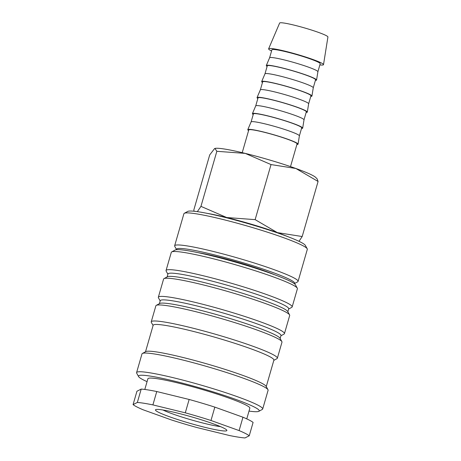 <?xml version="1.0" encoding="UTF-8"?>
<svg xmlns="http://www.w3.org/2000/svg" width="461" height="461" viewBox="0 0 461 461"><rect width="100%" height="100%" fill="white"/><g stroke="black" fill="none" stroke-linecap="round" stroke-linejoin="round"><path stroke-width="0.69" d="M167.896 274.214L166.162 271.103A65.623 5.872 16.1 0 1 166.052 270.521L171.302 252.351A65.623 5.872 16.1 0 1 171.699 251.919A65.623 5.872 16.1 0 1 183.951 252.455A65.623 5.872 16.1 0 1 252.415 269.864A65.623 5.872 16.1 0 1 297.293 288.165A65.623 5.872 16.1 0 1 297.403 288.747L292.159 306.922A65.623 5.872 16.1 0 1 291.755 307.354L288.632 309.06M171.699 251.919L175.14 250.035A62.834 5.624 16.1 0 1 186.866 250.554A62.834 5.624 16.1 0 1 252.415 267.219A62.834 5.624 16.1 0 1 295.386 284.748L297.293 288.165M166.052 270.521A65.623 5.872 16.1 0 1 178.707 270.624A65.623 5.872 16.1 0 1 249.868 288.891A65.623 5.872 16.1 0 1 292.159 306.922M167.113 276.934L167.965 273.967A62.834 5.624 16.1 0 1 180.078 274.07A62.834 5.624 16.1 0 1 248.214 291.559A62.834 5.624 16.1 0 1 288.701 308.818L287.848 311.78M160.18 300.935L158.451 297.823A65.623 5.872 16.1 0 1 158.342 297.247L163.586 279.072A65.623 5.872 16.1 0 1 163.989 278.64L167.424 276.761A62.834 5.624 16.1 0 1 179.156 277.274A62.834 5.624 16.1 0 1 244.705 293.945A62.834 5.624 16.1 0 1 287.676 311.469L289.583 314.892A65.623 5.872 16.1 0 1 289.692 315.474L284.443 333.643A65.623 5.872 16.1 0 1 284.045 334.075L280.922 335.787M163.989 278.64A65.623 5.872 16.1 0 1 176.24 279.176A65.623 5.872 16.1 0 1 244.699 296.584A65.623 5.872 16.1 0 1 289.583 314.892M158.342 297.247A65.623 5.872 16.1 0 1 170.991 297.351A65.623 5.872 16.1 0 1 242.158 315.612A65.623 5.872 16.1 0 1 284.443 333.643M159.397 303.655L160.255 300.693A62.834 5.624 16.1 0 1 172.368 300.791A62.834 5.624 16.1 0 1 240.498 318.28A62.834 5.624 16.1 0 1 280.991 335.539L280.132 338.507M153.087 325.518L151.352 322.412A65.623 5.872 16.1 0 1 151.243 321.83L155.876 305.799A65.623 5.872 16.1 0 1 156.273 305.361L159.713 303.482A62.834 5.624 16.1 0 1 171.44 304.001A62.834 5.624 16.1 0 1 236.989 320.666A62.834 5.624 16.1 0 1 279.96 338.19L281.867 341.613A65.623 5.872 16.1 0 1 281.976 342.195L277.349 358.226A65.623 5.872 16.1 0 1 276.946 358.664L273.822 360.369M156.273 305.361A65.623 5.872 16.1 0 1 168.524 305.902A65.623 5.872 16.1 0 1 236.989 323.311A65.623 5.872 16.1 0 1 281.867 341.613M151.243 321.83A65.623 5.872 16.1 0 1 163.897 321.934A65.623 5.872 16.1 0 1 235.058 340.201A65.623 5.872 16.1 0 1 277.349 358.226M145.515 351.755L153.156 325.276A62.834 5.624 16.1 0 1 165.269 325.374A62.834 5.624 16.1 0 1 233.404 342.863A62.834 5.624 16.1 0 1 273.892 360.127L266.251 386.606M147.059 381.656A62.834 5.624 16.1 0 1 138.605 376.608L136.698 373.185A65.623 5.872 16.1 0 1 136.589 372.603L141.988 353.898A65.623 5.872 16.1 0 1 142.391 353.466L145.826 351.587A62.834 5.624 16.1 0 1 157.558 352.1A62.834 5.624 16.1 0 1 223.107 368.765A62.834 5.624 16.1 0 1 266.078 386.295L267.985 389.712A65.623 5.872 16.1 0 1 268.095 390.294L262.695 408.999A65.623 5.872 16.1 0 1 262.292 409.437L258.857 411.316A62.834 5.624 16.1 0 1 249.015 411.085M142.391 353.466A65.623 5.872 16.1 0 1 154.642 354.002A65.623 5.872 16.1 0 1 223.107 371.41A65.623 5.872 16.1 0 1 267.985 389.712M136.589 372.603A65.623 5.872 16.1 0 1 149.243 372.707A65.623 5.872 16.1 0 1 220.404 390.974A65.623 5.872 16.1 0 1 262.695 408.999M138.605 376.608A62.834 5.624 16.1 0 1 150.614 376.147A62.834 5.624 16.1 0 1 221.292 394.46A62.834 5.624 16.1 0 1 258.857 411.316M144.806 389.459L147.895 378.763A53.061 4.748 16.1 0 1 158.123 378.844A53.061 4.748 16.1 0 1 215.656 393.613A53.061 4.748 16.1 0 1 249.85 408.187L246.762 418.888M141.199 389.084L136.934 391.251L133.079 404.608L137.343 402.447L141.199 389.084A61.434 5.497 16.1 0 1 147.831 389.897A61.434 5.497 16.1 0 1 156.757 391.533L152.902 404.896L185.293 412.826L189.148 399.468L156.757 391.533M137.343 402.447A61.434 5.497 16.1 0 1 143.976 403.26A61.434 5.497 16.1 0 1 152.902 404.896M242.964 417.217L214.838 407.121L210.982 420.484L239.109 430.58L242.964 417.217A61.434 5.497 16.1 0 1 253.095 422.426L249.24 435.783L244.975 437.95A61.434 5.497 16.1 0 1 238.343 437.137A61.434 5.497 16.1 0 1 229.411 435.501L197.02 427.566A61.434 5.497 16.1 0 1 171.336 419.913L143.204 409.817A61.434 5.497 16.1 0 1 133.079 404.608M214.987 148.43A53.061 4.748 16.1 0 1 215.051 148.413A53.061 4.748 16.1 0 1 224.455 149.03A53.061 4.748 16.1 0 1 245.246 153.398A53.061 4.748 16.1 0 1 295.864 168.484L318.078 181.467L317.139 178.885L315.768 177.485A53.061 4.748 16.1 0 0 295.864 168.484L271.028 164.571L245.246 153.398L216.843 151.3L214.941 148.436L214.584 148.575L209.709 154.919L193.816 209.986L194.098 211.242M207.098 213.351A53.061 4.748 16.1 0 1 226.731 217.534L200.95 206.367L197.348 211.645M271.575 50.964A28.565 2.559 16.1 0 1 268.625 48.82A28.565 2.559 16.1 0 1 274.122 48.889A28.565 2.559 16.1 0 1 304.952 56.795A28.565 2.559 16.1 0 1 323.507 64.661A28.565 2.559 16.1 0 1 319.865 64.903M268.625 48.82L279.631 23.05A25.136 2.247 16.1 0 1 284.466 23.113A25.136 2.247 16.1 0 1 311.596 30.069A25.136 2.247 16.1 0 1 327.921 36.989L323.507 64.661M269.593 57.815A25.136 2.247 16.1 0 1 269.604 57.792A25.136 2.247 16.1 0 1 274.439 57.856A25.136 2.247 16.1 0 1 301.569 64.811A25.136 2.247 16.1 0 1 317.894 71.726A25.136 2.247 16.1 0 1 317.888 71.755L320.205 63.733A25.136 2.247 16.1 0 0 304.006 56.83A25.136 2.247 16.1 0 0 276.756 49.834A25.136 2.247 16.1 0 0 271.909 49.794L269.599 57.804L266.302 65.52A26.162 2.34 16.1 0 1 271.339 65.589A26.162 2.34 16.1 0 1 299.575 72.826A26.162 2.34 16.1 0 1 316.569 80.03A26.162 2.34 16.1 0 1 315.393 80.393M267.103 66.453A26.162 2.34 16.1 0 1 266.302 65.52M262.47 82.49A26.162 2.34 16.1 0 1 261.675 81.557A26.162 2.34 16.1 0 1 266.706 81.62A26.162 2.34 16.1 0 1 294.948 88.858A26.162 2.34 16.1 0 1 311.941 96.061L313.267 87.763L315.578 79.77A25.136 2.247 16.1 0 0 299.379 72.867A25.136 2.247 16.1 0 0 272.128 65.871A25.136 2.247 16.1 0 0 267.282 65.831L264.971 73.835A25.136 2.247 16.1 0 1 264.977 73.823A25.136 2.247 16.1 0 1 269.812 73.887A25.136 2.247 16.1 0 1 296.942 80.842A25.136 2.247 16.1 0 1 313.267 87.763A25.136 2.247 16.1 0 1 313.261 87.786M260.338 89.883A25.136 2.247 16.1 0 1 260.35 89.855A25.136 2.247 16.1 0 1 265.184 89.918A25.136 2.247 16.1 0 1 292.314 96.873A25.136 2.247 16.1 0 1 308.64 103.794A25.136 2.247 16.1 0 1 308.634 103.823L310.95 95.802A25.136 2.247 16.1 0 0 294.752 88.898A25.136 2.247 16.1 0 0 267.501 81.902A25.136 2.247 16.1 0 0 262.655 81.862L260.344 89.866L257.048 97.588A26.162 2.34 16.1 0 1 262.079 97.651A26.162 2.34 16.1 0 1 290.321 104.895A26.162 2.34 16.1 0 1 307.314 112.098A26.162 2.34 16.1 0 1 306.139 112.461M257.843 98.521A26.162 2.34 16.1 0 1 257.048 97.588M253.216 114.559A26.162 2.34 16.1 0 1 252.421 113.619A26.162 2.34 16.1 0 1 257.451 113.688A26.162 2.34 16.1 0 1 285.693 120.926A26.162 2.34 16.1 0 1 302.687 128.129L304.012 119.831L306.323 111.839A25.136 2.247 16.1 0 0 290.125 104.935A25.136 2.247 16.1 0 0 262.868 97.939A25.136 2.247 16.1 0 0 258.027 97.899L255.717 105.903A25.136 2.247 16.1 0 1 255.722 105.892A25.136 2.247 16.1 0 1 260.557 105.955A25.136 2.247 16.1 0 1 287.687 112.91A25.136 2.247 16.1 0 1 304.012 119.831A25.136 2.247 16.1 0 1 304.006 119.854M251.084 121.946A25.136 2.247 16.1 0 1 251.089 121.923A25.136 2.247 16.1 0 1 255.93 121.986A25.136 2.247 16.1 0 1 283.054 128.942A25.136 2.247 16.1 0 1 299.385 135.862A25.136 2.247 16.1 0 1 299.379 135.886L301.69 127.87A25.136 2.247 16.1 0 0 285.497 120.966A25.136 2.247 16.1 0 0 258.241 113.971A25.136 2.247 16.1 0 0 253.4 113.93L251.089 121.934L247.788 129.656A26.162 2.34 16.1 0 1 252.824 129.72A26.162 2.34 16.1 0 1 281.06 136.963A26.162 2.34 16.1 0 1 298.06 144.166A26.162 2.34 16.1 0 1 296.884 144.529M248.588 130.59A26.162 2.34 16.1 0 1 247.788 129.656M242.215 152.672L248.767 129.967A25.136 2.247 16.1 0 1 253.613 130.002A25.136 2.247 16.1 0 1 280.87 136.998A25.136 2.247 16.1 0 1 297.063 143.907L290.511 166.611M220.491 426.615A33.791 3.025 16.1 0 1 218.041 426.281A33.791 3.025 16.1 0 1 162.912 409.996M219.701 430.447A37.168 3.325 16.1 0 1 177.894 419.614A37.168 3.325 16.1 0 1 155.674 409.645A37.168 3.325 16.1 0 1 162.612 409.95A37.168 3.325 16.1 0 1 201.388 419.81A37.168 3.325 16.1 0 1 226.806 430.176A37.168 3.325 16.1 0 1 219.701 430.447M174.644 245.788L183.904 213.72A64.229 5.745 16.1 0 1 184.296 213.299A64.229 5.745 16.1 0 1 196.282 213.823A64.229 5.745 16.1 0 1 263.289 230.863A64.229 5.745 16.1 0 1 307.216 248.779A64.229 5.745 16.1 0 1 307.32 249.343L298.065 281.412A64.229 5.745 16.1 0 1 297.673 281.838L294.331 283.665A61.434 5.497 16.1 0 0 257.129 267.109A61.434 5.497 16.1 0 0 188.405 249.332A61.434 5.497 16.1 0 0 176.615 249.689L174.754 246.358A64.229 5.745 16.1 0 1 174.644 245.788A64.229 5.745 16.1 0 1 187.028 245.892A64.229 5.745 16.1 0 1 256.679 263.767A64.229 5.745 16.1 0 1 298.065 281.412M184.296 213.299L187.731 211.42A61.434 5.497 16.1 0 1 199.198 211.922A61.434 5.497 16.1 0 1 263.294 228.218A61.434 5.497 16.1 0 1 305.309 245.356L307.216 248.779M274.727 274.791A49.874 4.466 -163.9 0 0 197.925 252.622M302.687 128.129A26.162 2.34 16.1 0 1 301.511 128.498M311.941 96.061A26.162 2.34 16.1 0 1 310.766 96.43M299.005 241.322L302.185 236.528L277.355 232.615L255.135 219.638L226.731 217.534A53.061 4.748 16.1 0 1 277.355 232.615A53.061 4.748 16.1 0 1 287.895 236.672M267.363 229.515A49.874 4.466 -163.9 0 0 228.287 218.237M255.135 219.638L271.028 164.571M200.95 206.367L216.843 151.3M302.185 236.528L318.078 181.467M239.109 430.58A61.434 5.497 16.1 0 1 249.24 435.783M185.293 412.826A61.434 5.497 16.1 0 1 210.982 420.484M189.148 399.468A61.434 5.497 16.1 0 1 214.838 407.121M264.977 73.823L261.675 81.557M255.722 105.892L252.421 113.619M299.385 135.862L298.06 144.166M308.64 103.794L307.314 112.098M317.894 71.726L316.569 80.03"/></g></svg>
